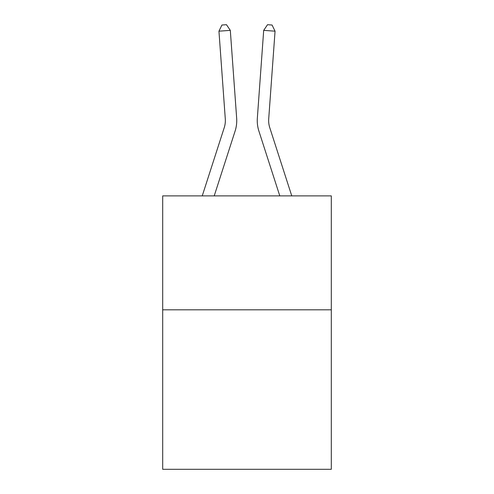 <?xml version="1.0" encoding="UTF-8"?>
<svg xmlns="http://www.w3.org/2000/svg" width="494" height="494" viewBox="0 0 494 494"><rect width="100%" height="100%" fill="white"/><g stroke="black" fill="none" stroke-linecap="round" stroke-linejoin="round"><path stroke-width="0.74" d="M331.301 309.806L331.301 469.3L162.699 469.3L162.699 195.883L331.301 195.883L331.301 309.806L162.699 309.806M202.244 195.883L224.257 127.594A22.786 22.786 0 0 0 225.295 118.961L218.947 31.184L230.309 30.362L236.657 118.14A34.179 34.179 0 0 1 235.101 131.089L214.211 195.883M291.756 195.883L269.743 127.594A22.786 22.786 0 0 1 268.705 118.961L275.053 31.184L263.691 30.362L257.343 118.14A34.179 34.179 0 0 0 258.899 131.089L279.789 195.883M263.691 30.362L257.343 118.14L263.691 30.362L257.343 118.14L263.691 30.362L257.343 118.14L263.691 30.362L257.343 118.14L263.691 30.362L257.343 118.14L263.691 30.362L257.343 118.14L263.691 30.362L257.343 118.14L263.691 30.362L257.343 118.14L263.691 30.362L257.343 118.14L263.691 30.362L257.343 118.14L263.691 30.362L257.343 118.14L263.691 30.362L267.526 24.7L272.071 25.027L275.053 31.184M269.743 127.594A22.786 22.786 0 0 1 268.705 118.961A22.786 22.786 0 0 0 269.743 127.594A22.786 22.786 0 0 1 268.705 118.961A22.786 22.786 0 0 0 269.743 127.594A22.786 22.786 0 0 1 268.705 118.961A22.786 22.786 0 0 0 269.743 127.594A22.786 22.786 0 0 1 268.705 118.961A22.786 22.786 0 0 0 269.743 127.594A22.786 22.786 0 0 1 268.705 118.961A22.786 22.786 0 0 0 269.743 127.594A22.786 22.786 0 0 1 268.705 118.961A22.786 22.786 0 0 0 269.743 127.594A22.786 22.786 0 0 1 268.705 118.961A22.786 22.786 0 0 0 269.743 127.594A22.786 22.786 0 0 1 268.705 118.961A22.786 22.786 0 0 0 269.743 127.594A22.786 22.786 0 0 1 268.705 118.961A22.786 22.786 0 0 0 269.743 127.594A22.786 22.786 0 0 1 268.705 118.961A22.786 22.786 0 0 0 269.743 127.594A22.786 22.786 0 0 1 268.705 118.961M224.257 127.594A22.786 22.786 0 0 0 225.295 118.961A22.786 22.786 0 0 1 224.257 127.594A22.786 22.786 0 0 0 225.295 118.961A22.786 22.786 0 0 1 224.257 127.594A22.786 22.786 0 0 0 225.295 118.961A22.786 22.786 0 0 1 224.257 127.594A22.786 22.786 0 0 0 225.295 118.961A22.786 22.786 0 0 1 224.257 127.594M218.947 31.184L221.929 25.027L226.474 24.7L230.309 30.362"/></g></svg>
